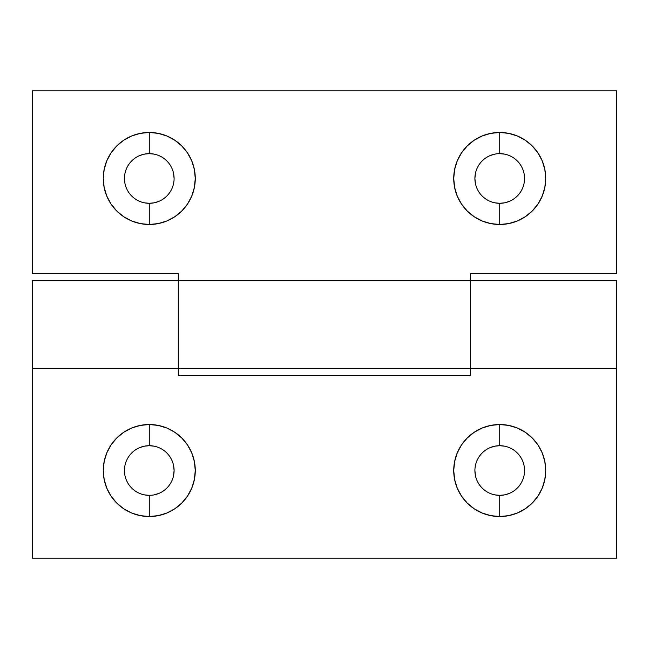 <?xml version="1.0" encoding="UTF-8"?>
<svg xmlns="http://www.w3.org/2000/svg" width="649" height="649" viewBox="0 0 649 649"><rect width="100%" height="100%" fill="white"/><g stroke="black" fill="none" stroke-linecap="round" stroke-linejoin="round"><path stroke-width="0.97" d="M509.23 493.459L504.573 494.871L499.73 495.349A24.824 24.824 0 0 1 474.906 470.525A24.824 24.824 0 0 1 499.73 445.701A24.824 24.824 0 0 0 474.906 470.525A24.824 24.824 0 0 0 499.73 495.349L499.73 516.523A45.998 45.998 0 0 1 453.732 470.525A45.998 45.998 0 0 1 499.73 424.527L499.73 445.701L504.573 446.179M139.77 447.591L144.427 446.179L149.27 445.701L149.27 424.527A45.998 45.998 0 0 1 195.268 470.525A45.998 45.998 0 0 1 149.27 516.523L158.242 515.639L166.874 513.018L174.824 508.767L181.793 503.048L187.512 496.079L191.763 488.129L194.384 479.497L195.268 470.525L194.384 461.553L191.763 452.921L187.512 444.971L181.793 438.002L174.824 432.283L166.874 428.032L158.242 425.411L149.27 424.527L140.298 425.411L131.666 428.032L123.716 432.283L116.747 438.002L111.028 444.971L106.777 452.921L104.156 461.553L103.272 470.525L104.156 479.497L106.777 488.129L111.028 496.079L116.747 503.048L123.716 508.767L131.666 513.018L140.298 515.639L149.27 516.523L149.27 495.349A24.824 24.824 0 0 1 124.446 470.525A24.824 24.824 0 0 1 149.27 445.701A24.824 24.824 0 0 0 124.446 470.525A24.824 24.824 0 0 0 149.27 495.349L149.27 516.523A45.998 45.998 0 0 1 103.272 470.525A45.998 45.998 0 0 1 149.27 424.527L149.27 445.701L154.113 446.179M32.45 368.308L178.475 368.308L178.475 280.692L32.45 280.692L32.45 368.308L32.45 280.692L178.475 280.692L178.475 368.308L32.45 368.308L32.45 558.14L616.55 558.14L616.55 280.692L470.525 280.692L470.525 368.308L616.55 368.308L470.525 368.308L470.525 375.609L470.525 280.692L616.55 280.692L616.55 558.14L32.45 558.14L32.45 368.308M490.23 447.591L494.887 446.179L499.73 445.701L499.73 424.527A45.998 45.998 0 0 1 545.728 470.525A45.998 45.998 0 0 1 499.73 516.523L508.702 515.639L517.334 513.018L525.284 508.767L532.253 503.048L537.972 496.079L542.223 488.129L544.844 479.497L545.728 470.525L544.844 461.553L542.223 452.921L537.972 444.971L532.253 438.002L525.284 432.283L517.334 428.032L508.702 425.411L499.73 424.527L490.758 425.411L482.126 428.032L474.176 432.283L467.207 438.002L461.488 444.971L457.237 452.921L454.616 461.553L453.732 470.525L454.616 479.497L457.237 488.129L461.488 496.079L467.207 503.048L474.176 508.767L482.126 513.018L490.758 515.639L499.73 516.523L499.73 495.349L494.887 494.871M475.384 475.368L474.906 470.525M524.076 465.682L524.554 470.525M149.27 495.349A24.824 24.824 0 0 0 174.094 470.525A24.824 24.824 0 0 0 149.27 445.701A24.824 24.824 0 0 1 174.094 470.525A24.824 24.824 0 0 1 149.27 495.349L144.427 494.871M124.924 475.368L124.446 470.525L124.924 465.682M173.616 465.682L174.094 470.525L173.616 475.368M158.77 493.459L154.113 494.871M178.475 368.308L178.475 375.609L470.525 375.609L178.475 375.609L178.475 280.692L470.525 280.692L470.525 368.308L178.475 368.308L470.525 368.308L470.525 280.692L178.475 280.692L178.475 273.391L32.45 273.391L32.45 90.86L32.45 273.391L178.475 273.391L178.475 368.308M499.73 495.349A24.824 24.824 0 0 0 524.554 470.525A24.824 24.824 0 0 0 499.73 445.701A24.824 24.824 0 0 1 524.554 470.525A24.824 24.824 0 0 1 499.73 495.349M139.77 155.541L144.427 154.129L149.27 153.651A24.824 24.824 0 0 1 174.094 178.475A24.824 24.824 0 0 1 149.27 203.299A24.824 24.824 0 0 0 174.094 178.475A24.824 24.824 0 0 0 149.27 153.651L149.27 132.477A45.998 45.998 0 0 1 195.268 178.475A45.998 45.998 0 0 1 149.27 224.473L149.27 203.299L144.427 202.821M509.23 201.409L504.573 202.821L499.73 203.299L499.73 224.473A45.998 45.998 0 0 1 453.732 178.475A45.998 45.998 0 0 1 499.73 132.477L490.758 133.361L482.126 135.982L474.176 140.233L467.207 145.952L461.488 152.921L457.237 160.871L454.616 169.503L453.732 178.475L454.616 187.447L457.237 196.079L461.488 204.029L467.207 210.998L474.176 216.717L482.126 220.968L490.758 223.589L499.73 224.473L508.702 223.589L517.334 220.968L525.284 216.717L532.253 210.998L537.972 204.029L542.223 196.079L544.844 187.447L545.728 178.475L544.844 169.503L542.223 160.871L537.972 152.921L532.253 145.952L525.284 140.233L517.334 135.982L508.702 133.361L499.73 132.477L499.73 153.651A24.824 24.824 0 0 1 524.554 178.475A24.824 24.824 0 0 1 499.73 203.299A24.824 24.824 0 0 0 524.554 178.475A24.824 24.824 0 0 0 499.73 153.651L499.73 132.477A45.998 45.998 0 0 1 545.728 178.475A45.998 45.998 0 0 1 499.73 224.473L499.73 203.299L494.887 202.821M616.55 90.86L616.55 273.391L470.525 273.391L470.525 280.692L470.525 273.391L616.55 273.391L616.55 90.86L32.45 90.86L616.55 90.86M158.77 201.409L154.113 202.821L149.27 203.299L149.27 224.473A45.998 45.998 0 0 1 103.272 178.475A45.998 45.998 0 0 1 149.27 132.477L140.298 133.361L131.666 135.982L123.716 140.233L116.747 145.952L111.028 152.921L106.777 160.871L104.156 169.503L103.272 178.475L104.156 187.447L106.777 196.079L111.028 204.029L116.747 210.998L123.716 216.717L131.666 220.968L140.298 223.589L149.27 224.473L158.242 223.589L166.874 220.968L174.824 216.717L181.793 210.998L187.512 204.029L191.763 196.079L194.384 187.447L195.268 178.475L194.384 169.503L191.763 160.871L187.512 152.921L181.793 145.952L174.824 140.233L166.874 135.982L158.242 133.361L149.27 132.477L149.27 153.651L154.113 154.129M173.616 173.632L174.094 178.475M124.924 183.318L124.446 178.475M499.73 153.651A24.824 24.824 0 0 0 474.906 178.475A24.824 24.824 0 0 0 499.73 203.299A24.824 24.824 0 0 1 474.906 178.475A24.824 24.824 0 0 1 499.73 153.651L504.573 154.129M524.076 173.632L524.554 178.475L524.076 183.318M475.384 183.318L474.906 178.475L475.384 173.632M490.23 155.541L494.887 154.129M149.27 153.651A24.824 24.824 0 0 0 124.446 178.475A24.824 24.824 0 0 0 149.27 203.299A24.824 24.824 0 0 1 124.446 178.475A24.824 24.824 0 0 1 149.27 153.651"/></g></svg>
